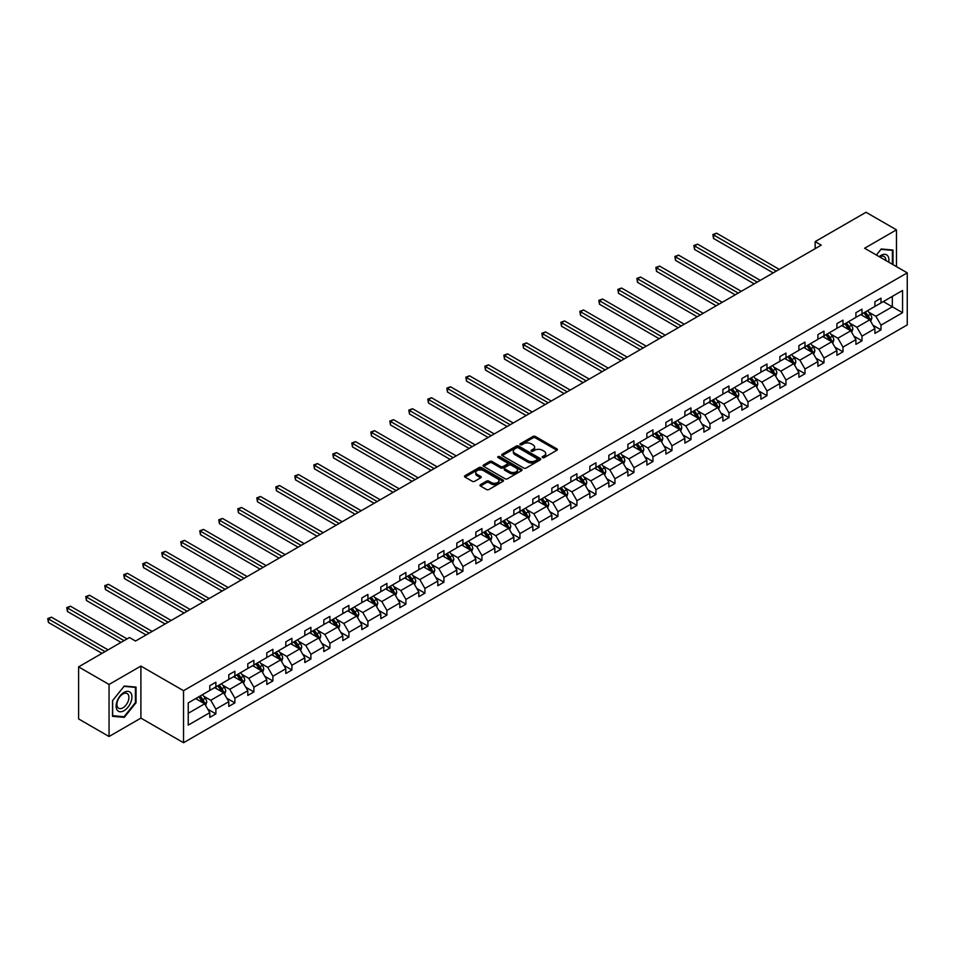 <?xml version="1.0" encoding="UTF-8"?>
<svg xmlns="http://www.w3.org/2000/svg" width="955" height="955" viewBox="0 0 955 955"><rect width="100%" height="100%" fill="white"/><g stroke="black" fill="none" stroke-linecap="round" stroke-linejoin="round"><path stroke-width="1.43" d="M542.5 457.6A1.182 0.68 0 0 0 544.183 457.6L556.884 450.259A1.695 0.979 0 0 0 557.374 449.578A1.695 0.979 0 0 0 556.884 448.886L535.361 436.459A1.695 0.979 0 0 0 532.974 436.459L520.26 443.788A1.182 0.68 0 0 0 521.943 444.755L523.579 443.812A5.408 3.128 0 0 1 531.231 443.812L533.033 444.851A5.408 3.128 0 0 1 534.609 447.059A5.408 3.128 0 0 1 533.033 449.268L531.386 450.211A1.182 0.68 0 0 0 533.057 451.178L534.705 450.235A5.408 3.128 0 0 1 542.356 450.235L544.147 451.261A5.408 3.128 0 0 1 545.735 453.47A5.408 3.128 0 0 1 544.147 455.678L542.5 456.633A1.182 0.68 0 0 0 542.5 457.6L542.5 456.633M480.472 484.639A1.695 0.979 0 0 0 479.983 485.331A1.695 0.979 0 0 0 480.472 486.023L486.513 489.509A1.695 0.979 0 0 0 488.912 489.509L503.022 481.368A1.695 0.979 0 0 0 503.512 480.675A1.695 0.979 0 0 0 503.022 479.983L481.499 467.556A1.695 0.979 0 0 0 479.1 467.556L464.99 475.697A1.695 0.979 0 0 0 464.5 476.39A1.695 0.979 0 0 0 464.99 477.082L472.283 481.296A1.695 0.979 0 0 0 474.683 481.296L480.711 477.81A1.695 0.979 0 0 0 481.213 477.118A1.695 0.979 0 0 0 480.711 476.426L477.094 474.337A4.524 2.614 0 0 1 475.769 472.498A4.524 2.614 0 0 1 478.562 470.075A4.524 2.614 0 0 1 483.493 470.648L497.662 478.825A4.524 2.614 0 0 1 498.988 480.675A4.524 2.614 0 0 1 496.194 483.087A4.524 2.614 0 0 1 491.264 482.526L488.912 481.153A1.695 0.979 0 0 0 486.513 481.153L480.472 484.639L480.472 486.023L486.513 482.562L486.513 481.153M140.898 666.077L109.049 684.46L78.597 666.877L78.597 718.924L109.049 736.508L140.898 718.112L183.539 742.727L183.539 690.692L140.898 666.077L140.898 718.112M896.47 266.636L896.47 229.845L864.609 248.24L907.25 272.855L183.539 690.692M896.47 229.845L866.018 212.273L815.152 241.627L815.152 248.658M78.597 666.877L129.45 637.522L135.538 641.032L821.252 245.149L815.152 241.627M523.698 468.046A1.695 0.979 0 0 0 526.098 468.046L540.208 459.892A1.695 0.979 0 0 0 540.697 459.2A1.695 0.979 0 0 0 540.208 458.519L518.684 446.092A1.695 0.979 0 0 0 516.285 446.092L502.175 454.234A1.695 0.979 0 0 0 501.685 454.926A1.695 0.979 0 0 0 502.175 455.619L523.698 468.046M498.522 457.851A1.182 0.68 0 0 1 499.728 458.018L521.585 470.648L507.499 478.777A1.695 0.979 0 0 1 505.111 478.777L483.588 466.35L489.629 462.889L489.629 461.48L483.588 464.966A1.695 0.979 0 0 0 483.087 465.658A1.695 0.979 0 0 0 483.588 466.35L483.588 464.966M489.629 462.889A1.695 0.979 0 0 1 492.016 462.889L492.016 461.48A1.695 0.979 0 0 0 489.629 461.48M492.016 461.48L500.742 466.518A1.695 0.979 0 0 0 503.142 466.518L507.141 464.214A1.695 0.979 0 0 0 507.642 463.521A1.695 0.979 0 0 0 507.141 462.829L498.056 457.576A1.182 0.68 0 0 1 499.728 456.609L521.609 469.251A1.695 0.979 0 0 1 522.11 469.944A1.695 0.979 0 0 1 521.609 470.624L521.609 469.251M109.049 684.46L109.049 736.508M188.231 702.892L209.79 690.441L209.79 685.726L215.878 682.216L215.878 686.92L228.794 679.471L228.794 674.755L234.882 671.246L234.882 675.949L247.799 668.5L247.799 663.785L253.887 660.275L253.887 664.978L266.803 657.529L266.803 652.814L272.891 649.293L272.891 654.008L285.808 646.559L285.808 641.844L291.896 638.322L291.896 643.037L304.812 635.588L304.812 630.873L310.9 627.351L310.9 632.067L323.805 624.618L323.805 619.902L329.905 616.381L329.905 621.096L342.809 613.647L342.809 608.932L348.909 605.41L348.909 610.126L361.814 602.665L361.814 597.961L367.914 594.44L367.914 599.155L380.818 591.694L380.818 586.991L386.906 583.469L386.906 588.185L399.823 580.724L399.823 576.02L405.911 572.499L405.911 577.214L418.827 569.753L418.827 565.038L424.915 561.528L424.915 566.243L437.832 558.782L437.832 554.067L443.92 550.558L443.92 555.273L456.836 547.812L456.836 543.097L462.924 539.587L462.924 544.29L475.841 536.841L475.841 532.126L481.929 528.616L481.929 533.32L494.845 525.871L494.845 521.155L500.933 517.646L500.933 522.349L513.85 514.9L513.85 510.185L519.938 506.663L519.938 511.379L532.842 503.93L532.842 499.214L538.942 495.693L538.942 500.408L551.847 492.959L551.847 488.244L557.947 484.722L557.947 489.438L570.851 481.989L570.851 477.273L576.939 473.752L576.939 478.467L589.856 471.006L589.856 466.303L595.944 462.781L595.944 467.496L608.86 460.035L608.86 455.332L614.948 451.811L614.948 456.526L627.865 449.065L627.865 444.362L633.953 440.84L633.953 445.555L646.869 438.094L646.869 433.391L652.957 429.869L652.957 434.585L665.874 427.124L665.874 422.408L671.962 418.899L671.962 423.614L684.878 416.153L684.878 411.438L690.966 407.928L690.966 412.644L703.883 405.183L703.883 400.467L709.971 396.958L709.971 401.661L722.875 394.212L722.875 389.497L728.975 385.987L728.975 390.69L741.88 383.242L741.88 378.526L747.98 375.017L747.98 379.72L760.884 372.271L760.884 367.556L766.984 364.034L766.984 368.749L779.889 361.3L779.889 356.585L785.977 353.064L785.977 357.779L798.893 350.33L798.893 345.615L804.981 342.093L804.981 346.808L817.898 339.359L817.898 334.644L823.986 331.122L823.986 335.838L836.902 328.377L836.902 323.673L842.99 320.152L842.99 324.867L855.907 317.406L855.907 312.703L861.995 309.181L861.995 313.897L874.911 306.436L874.911 301.732L880.999 298.211L880.999 302.926L902.559 290.475L902.559 312.703L880.999 325.154L880.999 329.857L874.911 333.379L874.911 328.663L861.995 336.124L861.995 340.828L855.907 344.349L855.907 339.634L842.99 347.095L842.99 351.798L836.902 355.32L836.902 350.604L823.986 358.065L823.986 362.769L817.898 366.29L817.898 361.575L804.981 369.036L804.981 373.751L798.893 377.261L798.893 372.546L785.977 380.006L785.977 384.722L779.889 388.231L779.889 383.516L766.984 390.977L766.984 395.692L760.884 399.202L760.884 394.499L747.98 401.948L747.98 406.663L741.88 410.173L741.88 405.469L728.975 412.918L728.975 417.633L722.875 421.143L722.875 416.44L709.971 423.889L709.971 428.604L703.883 432.126L703.883 427.41L690.966 434.859L690.966 439.575L684.878 443.096L684.878 438.381L671.962 445.83L671.962 450.545L665.874 454.067L665.874 449.351L652.957 456.8L652.957 461.516L646.869 465.037L646.869 460.322L633.953 467.783L633.953 472.486L627.865 476.008L627.865 471.293L614.948 478.753L614.948 483.457L608.86 486.978L608.86 482.263L595.944 489.724L595.944 494.427L589.856 497.949L589.856 493.234L576.939 500.695L576.939 505.398L570.851 508.92L570.851 504.204L557.947 511.665L557.947 516.38L551.847 519.89L551.847 515.175L538.942 522.636L538.942 527.351L532.842 530.861L532.842 526.145L519.938 533.606L519.938 538.322L513.85 541.831L513.85 537.128L500.933 544.577L500.933 549.292L494.845 552.802L494.845 548.098L481.929 555.547L481.929 560.263L475.841 563.772L475.841 559.069L462.924 566.518L462.924 571.233L456.836 574.755L456.836 570.039L443.92 577.489L443.92 582.204L437.832 585.725L437.832 581.01L424.915 588.459L424.915 593.174L418.827 596.696L418.827 591.981L405.911 599.43L405.911 604.145L399.823 607.667L399.823 602.951L386.906 610.412L386.906 615.115L380.818 618.637L380.818 613.922L367.914 621.383L367.914 626.086L361.814 629.608L361.814 624.892L348.909 632.353L348.909 637.057L342.809 640.578L342.809 635.863L329.905 643.324L329.905 648.027L323.805 651.549L323.805 646.833L310.9 654.294L310.9 659.01L304.812 662.519L304.812 657.804L291.896 665.265L291.896 669.98L285.808 673.49L285.808 668.775L272.891 676.236L272.891 680.951L266.803 684.46L266.803 679.757L253.887 687.206L253.887 691.921L247.799 695.431L247.799 690.728L234.882 698.177L234.882 702.892L228.794 706.402L228.794 701.698L215.878 709.147L215.878 713.863L209.79 717.384L209.79 712.669L188.231 725.12L188.231 702.892M183.539 742.727L907.25 324.903L907.25 272.855M214.66 687.624L223.673 692.829L210.769 700.29L203.713 696.219M210.769 700.29L215.878 709.147M223.673 692.829L228.794 701.698M209.79 689.319L210.769 689.88L215.878 686.92M233.665 676.653L242.677 681.858L229.773 689.319L222.718 685.248M229.773 689.319L234.882 698.177M242.677 681.858L247.799 690.728M228.794 678.348L229.773 678.91L234.882 675.949M252.669 665.683L261.682 670.888L248.766 678.348L241.722 674.278M248.766 678.348L253.887 687.206M261.682 670.888L266.803 679.757M247.799 667.378L248.766 667.939L253.887 664.978M271.674 654.712L280.686 659.917L267.77 667.378L260.727 663.307M267.77 667.378L272.891 676.236M280.686 659.917L285.808 668.775M266.803 656.407L267.77 656.968L272.891 654.008M290.678 643.742L299.691 648.946L286.775 656.407L279.731 652.337M286.775 656.407L291.896 665.265M299.691 648.946L304.812 657.804M285.808 645.425L286.775 645.998L291.896 643.037M309.683 632.771L318.695 637.976L305.779 645.425L298.736 641.354M305.779 645.425L310.9 654.294M318.695 637.976L323.805 646.833M304.812 634.454L305.779 635.027L310.9 632.067M328.687 621.801L337.7 627.005L324.784 634.454L317.729 630.384M324.784 634.454L329.905 643.324M337.7 627.005L342.809 635.863M323.805 623.484L324.784 624.045L329.905 621.096M347.692 610.83L356.704 616.035L343.788 623.484L336.733 619.413M343.788 623.484L348.909 632.353M356.704 616.035L361.814 624.892M342.809 612.513L343.788 613.074L348.909 610.126M366.684 599.859L375.709 605.064L362.793 612.513L355.738 608.442M362.793 612.513L367.914 621.383M375.709 605.064L380.818 613.922M361.814 601.543L362.793 602.104L367.914 599.155M385.689 588.889L394.713 594.094L381.797 601.543L374.742 597.472M381.797 601.543L386.906 610.412M394.713 594.094L399.823 602.951M380.818 590.572L381.797 591.133L386.906 588.185M404.693 577.918L413.706 583.123L400.802 590.572L393.747 586.501M400.802 590.572L405.911 599.43M413.706 583.123L418.827 591.981M399.823 579.601L400.802 580.163L405.911 577.214M423.698 566.948L432.711 572.152L419.806 579.601L412.751 575.531M419.806 579.601L424.915 588.459M432.711 572.152L437.832 581.01M418.827 568.631L419.806 569.192L424.915 566.243M442.702 555.965L451.715 561.17L438.811 568.631L431.756 564.56M438.811 568.631L443.92 577.489M451.715 561.17L456.836 570.039M437.832 557.66L438.811 558.221L443.92 555.273M461.707 544.995L470.72 550.199L457.803 557.66L450.76 553.59M457.803 557.66L462.924 566.518M470.72 550.199L475.841 559.069M456.836 546.69L457.803 547.251L462.924 544.29M480.711 534.024L489.724 539.229L476.808 546.69L469.764 542.619M476.808 546.69L481.929 555.547M489.724 539.229L494.845 548.098M475.841 535.719L476.808 536.28L481.929 533.32M499.716 523.054L508.729 528.258L495.812 535.719L488.769 531.649M495.812 535.719L500.933 544.577M508.729 528.258L513.85 537.128M494.845 524.749L495.812 525.31L500.933 522.349M518.72 512.083L527.733 517.288L514.817 524.749L507.774 520.678M514.817 524.749L519.938 533.606M527.733 517.288L532.842 526.145M513.85 513.778L514.817 514.339L519.938 511.379M537.725 501.112L546.738 506.317L533.821 513.778L526.766 509.707M533.821 513.778L538.942 522.636M546.738 506.317L551.847 515.175M532.842 502.796L533.821 503.369L538.942 500.408M556.717 490.142L565.742 495.347L552.826 502.796L545.771 498.725M552.826 502.796L557.947 511.665M565.742 495.347L570.851 504.204M551.847 491.825L552.826 492.398L557.947 489.438M575.722 479.171L584.746 484.376L571.83 491.825L564.775 487.754M571.83 491.825L576.939 500.695M584.746 484.376L589.856 493.234M570.851 480.854L571.83 481.416L576.939 478.467M594.726 468.201L603.739 473.405L590.835 480.854L583.78 476.784M590.835 480.854L595.944 489.724M603.739 473.405L608.86 482.263M589.856 469.884L590.835 470.445L595.944 467.496M613.731 457.23L622.744 462.435L609.839 469.884L602.784 465.813M609.839 469.884L614.948 478.753M622.744 462.435L627.865 471.293M608.86 458.913L609.839 459.474L614.948 456.526M632.735 446.26L641.748 451.464L628.844 458.913L621.789 454.843M628.844 458.913L633.953 467.783M641.748 451.464L646.869 460.322M627.865 447.943L628.844 448.504L633.953 445.555M651.74 435.289L660.753 440.494L647.836 447.943L640.793 443.872M647.836 447.943L652.957 456.8M660.753 440.494L665.874 449.351M646.869 436.972L647.836 437.533L652.957 434.585M670.744 424.318L679.757 429.523L666.841 436.972L659.798 432.901M666.841 436.972L671.962 445.83M679.757 429.523L684.878 438.381M665.874 426.002L666.841 426.563L671.962 423.614M689.749 413.336L698.762 418.541L685.845 426.002L678.802 421.931M685.845 426.002L690.966 434.859M698.762 418.541L703.883 427.41M684.878 415.031L685.845 415.592L690.966 412.644M708.753 402.365L717.766 407.57L704.85 415.031L697.807 410.96M704.85 415.031L709.971 423.889M717.766 407.57L722.875 416.44M703.883 404.061L704.85 404.622L709.971 401.661M727.758 391.395L736.771 396.6L723.854 404.061L716.799 399.99M723.854 404.061L728.975 412.918M736.771 396.6L741.88 405.469M722.875 393.09L723.854 393.651L728.975 390.69M746.762 380.424L755.775 385.629L742.859 393.09L735.804 389.019M742.859 393.09L747.98 401.948M755.775 385.629L760.884 394.499M741.88 382.119L742.859 382.68L747.98 379.72M765.755 369.454L774.78 374.658L761.863 382.119L754.808 378.049M761.863 382.119L766.984 390.977M774.78 374.658L779.889 383.516M760.884 371.149L761.863 371.71L766.984 368.749M784.759 358.483L793.772 363.688L780.868 371.149L773.813 367.078M780.868 371.149L785.977 380.006M793.772 363.688L798.893 372.546M779.889 360.166L780.868 360.739L785.977 357.779M803.764 347.513L812.777 352.717L799.872 360.166L792.817 356.096M799.872 360.166L804.981 369.036M812.777 352.717L817.898 361.575M798.893 349.196L799.872 349.769L804.981 346.808M822.768 336.542L831.781 341.747L818.877 349.196L811.822 345.125M818.877 349.196L823.986 358.065M831.781 341.747L836.902 350.604M817.898 338.225L818.877 338.786L823.986 335.838M841.773 325.571L850.786 330.776L837.881 338.225L830.826 334.155M837.881 338.225L842.99 347.095M850.786 330.776L855.907 339.634M836.902 327.255L837.881 327.816L842.99 324.867M860.777 314.601L869.79 319.806L856.874 327.255L849.831 323.184M856.874 327.255L861.995 336.124M869.79 319.806L874.911 328.663M855.907 316.284L856.874 316.845L861.995 313.897M883.315 301.589L892.328 306.794L875.878 316.284L868.835 312.213M875.878 316.284L880.999 325.154M902.559 312.703L892.328 306.794L892.328 296.384L902.559 290.475M874.911 305.314L875.878 305.875L880.999 302.926M188.231 713.301L204.668 703.799L195.656 698.594M204.668 703.799L209.79 712.669M872.894 325.178L880.999 329.857M853.889 336.16L861.995 340.828M834.897 347.131L842.99 351.798M815.892 358.101L823.986 362.769M796.888 369.072L804.981 373.751M777.883 380.042L785.977 384.722M758.879 391.013L766.984 395.692M739.874 401.983L747.98 406.663M720.87 412.954L728.975 417.633M701.865 423.925L709.971 428.604M682.861 434.895L690.966 439.575M663.856 445.866L671.962 450.545M644.852 456.836L652.957 461.516M625.859 467.807L633.953 472.486M606.855 478.789L614.948 483.457M587.85 489.76L595.944 494.427M568.846 500.73L576.939 505.398M549.841 511.701L557.947 516.38M530.837 522.672L538.942 527.351M511.832 533.642L519.938 538.322M492.828 544.613L500.933 549.292M473.823 555.583L481.929 560.263M454.819 566.554L462.924 571.233M435.826 577.524L443.92 582.204M416.822 588.495L424.915 593.174M397.817 599.465L405.911 604.145M378.813 610.436L386.906 615.115M359.808 621.418L367.914 626.086M340.804 632.389L348.909 637.057M321.799 643.36L329.905 648.027M302.795 654.33L310.9 659.01M283.79 665.301L291.896 669.98M264.786 676.271L272.891 680.951M245.781 687.242L253.887 691.921M226.789 698.212L234.882 702.892M207.784 709.183L215.878 713.863M892.997 264.631L892.997 250.043L881.238 248.992L876.38 255.033L880.999 249.339L892.388 250.353L892.388 264.272M136.028 702.749L136.028 687.075L124.269 686.024L112.523 700.648L112.523 716.322L124.269 717.372L136.028 702.749L135.419 702.391M542.977 457.767L544.147 457.087A5.408 3.128 0 0 0 545.735 454.878L545.735 453.47M534.609 447.059L534.609 448.456A5.408 3.128 0 0 1 533.033 450.665L531.863 451.345M556.884 448.886L556.884 450.259L535.361 437.868A1.695 0.979 0 0 0 532.974 437.868L520.738 444.923M540.184 459.904L518.684 447.489A1.695 0.979 0 0 0 516.285 447.489L502.199 455.631M537.211 459.689A1.182 0.68 0 0 0 537.211 458.722L518.326 447.811A1.182 0.68 0 0 0 516.643 447.811L514.912 448.814A5.408 3.128 0 0 0 513.324 451.023A5.408 3.128 0 0 0 514.912 453.231L527.829 460.692A5.408 3.128 0 0 0 535.48 460.692L537.211 459.689L537.211 461.098A1.182 0.68 0 0 0 537.558 460.608L537.558 459.2M513.324 451.023L513.324 452.431A5.408 3.128 0 0 0 514.912 454.64L514.912 453.231M537.211 461.098L535.48 462.101A5.408 3.128 0 0 1 527.829 462.101L514.912 454.64M492.016 462.889L500.742 467.926A1.695 0.979 0 0 0 503.142 467.926L507.141 465.61A1.695 0.979 0 0 0 507.642 464.93L507.642 463.521M509.803 471.746A4.524 2.614 0 0 0 514.733 472.319A4.524 2.614 0 0 0 517.526 469.908A4.524 2.614 0 0 0 516.201 468.057L511.212 465.181A1.695 0.979 0 0 0 508.812 465.181L504.813 467.484A1.695 0.979 0 0 0 504.312 468.177A1.695 0.979 0 0 0 504.813 468.869L509.803 471.746L509.803 473.155A4.524 2.614 0 0 0 514.733 473.728A4.524 2.614 0 0 0 517.526 471.316L517.526 469.908M504.312 468.177L504.312 469.585A1.695 0.979 0 0 0 504.813 470.278L504.813 468.869M509.803 473.155L504.813 470.278M498.988 480.675L498.988 482.084A4.524 2.614 0 0 1 496.194 484.495A4.524 2.614 0 0 1 491.264 483.922L488.912 482.562A1.695 0.979 0 0 0 486.513 482.562M475.769 472.498L475.769 473.895A4.524 2.614 0 0 0 477.094 475.745L477.094 474.337M480.711 476.426L480.711 477.81L477.094 475.745M502.999 481.38L481.499 468.965A1.695 0.979 0 0 0 479.1 468.965L465.013 477.094M123.028 716.656L124.269 717.372M870.721 321.405L871.831 318.17A4.56 2.638 -120 0 0 870.375 314.279L867.641 310.638M862.735 315.735L861.553 314.147M779.28 269.382L716.584 233.175L713.54 234.93L713.54 238.452L773.192 272.891M869.122 319.412L869.372 318.361A4.56 2.638 -120 0 0 868.071 315.616L865.326 311.963M864.191 312.631L867.2 316.642A2.328 1.337 60 0 1 867.618 317.358L869.372 318.361M863.869 312.81L866.603 316.463A4.56 2.638 60 0 1 867.737 318.624M713.54 238.452L712.872 234.548L776.236 271.136M712.872 234.548L716.584 233.175M851.717 332.376L852.839 329.141A4.56 2.638 -120 0 0 851.383 325.249L848.637 321.608M843.743 326.706L842.549 325.118M760.276 280.352L697.58 244.146L694.536 245.913L694.536 249.422L754.187 283.862M850.117 330.382L850.368 329.332A4.56 2.638 -120 0 0 849.067 326.586L846.333 322.945M845.187 323.602L848.195 327.613A2.328 1.337 60 0 1 848.613 328.329L850.368 329.332M844.865 323.781L847.598 327.434A4.56 2.638 60 0 1 848.744 329.594M694.536 249.422L693.867 245.519L757.231 282.107M693.867 245.519L697.58 244.146M832.712 343.346L833.834 340.111A4.56 2.638 -120 0 0 832.378 336.232L829.644 332.579M824.738 337.676L823.544 336.088M741.271 291.323L678.575 255.116L675.531 256.883L675.531 260.393L735.183 294.832M831.113 341.353L831.363 340.302A4.56 2.638 -120 0 0 830.062 337.557L827.328 333.916M826.182 334.572L829.191 338.595A2.328 1.337 60 0 1 829.609 339.3L831.363 340.302M825.86 334.751L828.594 338.404A4.56 2.638 60 0 1 829.74 340.565M675.531 260.393L674.863 256.489L738.227 293.078M674.863 256.489L678.575 255.116M888.711 262.148A11.197 6.47 120 0 0 879.197 256.656M885.882 260.524A8.476 4.894 120 0 0 884.127 256.537A8.476 4.894 120 0 0 879.806 257.014M891.636 249.924L892.388 250.353M130.883 702.164A11.197 6.47 120 0 0 127.994 691.348A11.197 6.47 120 0 0 117.178 700.946A11.197 6.47 120 0 0 120.067 711.762A11.197 6.47 120 0 0 130.883 702.164M128.113 701.376A8.476 4.894 120 0 0 127.158 693.569A8.476 4.894 120 0 0 117.728 700.445A8.476 4.894 120 0 0 118.683 708.252A8.476 4.894 120 0 0 128.113 701.376M112.642 715.725L112.642 700.54L124.031 686.37L135.419 687.385L135.419 702.57L124.031 716.739L112.523 715.653M134.667 686.943L135.419 687.385M813.708 354.317L814.83 351.082A4.56 2.638 -120 0 0 813.374 347.202L810.64 343.549M805.734 348.647L804.54 347.059M722.267 302.293L659.571 266.087L656.527 267.854L656.527 271.363L716.178 305.803M812.108 352.323L812.359 351.285A4.56 2.638 -120 0 0 811.058 348.539L808.324 344.886M807.178 345.543L810.186 349.566A2.328 1.337 60 0 1 810.604 350.27L812.359 351.285M806.856 345.722L809.589 349.375A4.56 2.638 60 0 1 810.735 351.536M656.527 271.363L655.858 267.46L719.222 304.048M655.858 267.46L659.571 266.087M794.703 365.288L795.825 362.052A4.56 2.638 -120 0 0 794.369 358.173L791.635 354.52M786.729 359.617L785.547 358.03M703.262 313.264L640.566 277.057L637.522 278.824L637.522 282.334L697.174 316.774M793.104 363.294L793.354 362.255A4.56 2.638 -120 0 0 792.053 359.51L789.319 355.857M788.173 356.513L791.182 360.536A2.328 1.337 60 0 1 791.611 361.241L793.354 362.255M787.851 356.704L790.597 360.345A4.56 2.638 60 0 1 791.731 362.506M637.522 282.334L636.854 278.43L700.218 315.019M636.854 278.43L640.566 277.057M775.699 376.258L776.821 373.023A4.56 2.638 -120 0 0 775.365 369.143L772.631 365.49M767.725 370.588L766.543 369.012M684.269 324.234L621.562 288.04L618.518 289.795L618.518 293.304L678.169 327.744M774.099 374.276L774.362 373.226A4.56 2.638 -120 0 0 773.049 370.48L770.315 366.827M769.169 367.484L772.177 371.507A2.328 1.337 60 0 1 772.607 372.211L774.362 373.226M768.847 367.675L771.592 371.316A4.56 2.638 60 0 1 772.726 373.477M618.518 293.304L617.849 289.401L681.213 325.989M617.849 289.401L621.562 288.04M756.694 387.241L757.816 383.994A4.56 2.638 -120 0 0 756.36 380.114L753.626 376.461M748.72 381.558L747.538 379.983M665.265 335.205L602.557 299.011L599.513 300.765L599.513 304.275L659.165 338.727M755.095 385.247L755.357 384.197A4.56 2.638 -120 0 0 754.044 381.451L751.31 377.798M750.164 378.455L753.173 382.478A2.328 1.337 60 0 1 753.602 383.182L755.357 384.197M749.854 378.646L752.588 382.287A4.56 2.638 60 0 1 753.722 384.447M599.513 304.275L598.845 300.383L662.221 336.96M598.845 300.383L602.557 299.011M737.69 398.211L738.812 394.976A4.56 2.638 -120 0 0 737.356 391.084L734.622 387.432M729.716 392.529L728.534 390.953M646.26 346.176L583.565 309.981L580.509 311.736L580.509 315.257L640.172 349.697M736.09 396.218L736.353 395.167A4.56 2.638 -120 0 0 735.04 392.421L732.306 388.769M731.16 389.425L734.168 393.448A2.328 1.337 60 0 1 734.598 394.152L736.353 395.167M730.85 389.616L733.583 393.269A4.56 2.638 60 0 1 734.717 395.418M580.509 315.257L579.84 311.354L643.216 347.93M579.84 311.354L583.565 309.981M718.685 409.182L719.807 405.947A4.56 2.638 -120 0 0 718.351 402.055L715.617 398.402M710.711 403.499L709.529 401.924M627.256 357.146L564.56 320.952L561.516 322.706L561.516 326.228L621.168 360.668M717.086 407.188L717.348 406.138A4.56 2.638 -120 0 0 716.035 403.392L713.301 399.739M712.155 400.396L715.176 404.419A2.328 1.337 60 0 1 715.593 405.123L717.348 406.138M711.845 400.587L714.579 404.24A4.56 2.638 60 0 1 715.713 406.388M561.516 326.228L560.836 322.324L624.212 358.901M560.836 322.324L564.56 320.952M699.693 420.152L700.803 416.917A4.56 2.638 -120 0 0 699.347 413.026L696.613 409.373M691.707 414.47L690.525 412.894M608.251 368.117L545.556 331.922L542.512 333.677L542.512 337.199L602.163 371.638M698.093 418.159L698.344 417.108A4.56 2.638 -120 0 0 697.031 414.363L694.297 410.71M693.163 411.378L696.171 415.389A2.328 1.337 60 0 1 696.589 416.094L698.344 417.108M692.841 411.557L695.574 415.21A4.56 2.638 60 0 1 696.708 417.359M542.512 337.199L541.843 333.295L605.207 369.872M541.843 333.295L545.556 331.922M680.688 431.123L681.798 427.888A4.56 2.638 -120 0 0 680.342 423.996L677.608 420.343M672.702 425.452L671.52 423.865M589.247 379.087L526.551 342.893L523.507 344.648L523.507 348.169L583.159 382.609M679.089 429.129L679.339 428.079A4.56 2.638 -120 0 0 678.038 425.333L675.292 421.68M674.158 422.349L677.167 426.36A2.328 1.337 60 0 1 677.584 427.064L679.339 428.079M673.836 422.528L676.57 426.181A4.56 2.638 60 0 1 677.704 428.329M523.507 348.169L522.839 344.266L586.203 380.854M522.839 344.266L526.551 342.893M661.684 442.093L662.806 438.858A4.56 2.638 -120 0 0 661.349 434.967L658.604 431.314M653.709 436.423L652.516 434.835M570.242 390.058L507.547 353.863L504.503 355.618L504.503 359.14L564.154 393.579M660.084 440.1L660.335 439.049A4.56 2.638 -120 0 0 659.034 436.304L656.3 432.651M655.154 433.319L658.162 437.33A2.328 1.337 60 0 1 658.58 438.035L660.335 439.049M654.832 433.498L657.565 437.151A4.56 2.638 60 0 1 658.699 439.3M504.503 359.14L503.834 355.236L567.198 391.825M503.834 355.236L507.547 353.863M642.679 453.064L643.801 449.829A4.56 2.638 -120 0 0 642.345 445.937L639.611 442.284M634.705 447.394L633.511 445.806M551.238 401.028L488.542 364.834L485.498 366.589L485.498 370.11L545.15 404.55M641.08 451.07L641.33 450.02A4.56 2.638 -120 0 0 640.029 447.274L637.295 443.621M636.149 444.29L639.158 448.301A2.328 1.337 60 0 1 639.575 449.005L641.33 450.02M635.827 444.469L638.561 448.122A4.56 2.638 60 0 1 639.707 450.283M485.498 370.11L484.83 366.207L548.194 402.795M484.83 366.207L488.542 364.834M623.675 464.035L624.797 460.799A4.56 2.638 -120 0 0 623.34 456.908L620.607 453.267M615.7 458.364L614.507 456.776M532.233 412.011L469.538 375.804L466.494 377.559L466.494 381.081L526.145 415.521M622.075 462.041L622.326 460.99A4.56 2.638 -120 0 0 621.025 458.245L618.291 454.604M617.145 455.26L620.153 459.271A2.328 1.337 60 0 1 620.571 459.988L622.326 460.99M616.823 455.44L619.556 459.092A4.56 2.638 60 0 1 620.702 461.253M466.494 381.081L465.825 377.177L529.189 413.766M465.825 377.177L469.538 375.804M604.67 475.005L605.792 471.77A4.56 2.638 -120 0 0 604.336 467.878L601.602 464.237M596.696 469.335L595.502 467.747M513.229 422.981L450.533 386.775L447.489 388.542L447.489 392.051L507.141 426.491M603.071 473.012L603.321 471.961A4.56 2.638 -120 0 0 602.02 469.215L599.286 465.574M598.14 466.231L601.149 470.242A2.328 1.337 60 0 1 601.578 470.958L603.321 471.961M597.818 466.41L600.552 470.063A4.56 2.638 60 0 1 601.698 472.224M447.489 392.051L446.821 388.148L510.185 424.736M446.821 388.148L450.533 386.775M585.666 485.976L586.788 482.741A4.56 2.638 -120 0 0 585.331 478.861L582.598 475.208M577.691 480.305L576.51 478.718M494.236 433.952L431.529 397.746L428.485 399.512L428.485 403.022L488.136 437.462M584.066 483.982L584.317 482.944A4.56 2.638 -120 0 0 583.016 480.186L580.282 476.545M579.136 477.202L582.144 481.225A2.328 1.337 60 0 1 582.574 481.929L584.317 482.944M578.814 477.381L581.559 481.034A4.56 2.638 60 0 1 582.693 483.194M428.485 403.022L427.816 399.118L491.18 435.707M427.816 399.118L431.529 397.746M566.661 496.946L567.783 493.711A4.56 2.638 -120 0 0 566.327 489.831L563.593 486.179M558.687 491.276L557.505 489.688M475.232 444.923L412.524 408.716L409.48 410.483L409.48 413.993L469.132 448.432M565.062 494.953L565.324 493.914A4.56 2.638 -120 0 0 564.011 491.168L561.277 487.516M560.131 488.172L563.14 492.195A2.328 1.337 60 0 1 563.569 492.899L565.324 493.914M559.821 488.351L562.555 492.004A4.56 2.638 60 0 1 563.689 494.165M409.48 413.993L408.812 410.089L472.188 446.677M408.812 410.089L412.524 408.716M547.657 507.917L548.779 504.682A4.56 2.638 -120 0 0 547.322 500.802L544.589 497.149M539.682 502.246L538.501 500.659M456.227 455.893L393.532 419.687L390.476 421.453L390.476 424.963L450.139 459.403M546.057 505.923L546.32 504.885A4.56 2.638 -120 0 0 545.007 502.139L542.273 498.486M541.127 499.143L544.135 503.166A2.328 1.337 60 0 1 544.565 503.87L546.32 504.885M540.817 499.334L543.55 502.975A4.56 2.638 60 0 1 544.684 505.135M390.476 424.963L389.807 421.06L453.183 457.648M389.807 421.06L393.532 419.687M528.652 518.887L529.774 515.652A4.56 2.638 -120 0 0 528.318 511.773L525.584 508.12M520.678 513.217L519.496 511.641M437.223 466.864L374.527 430.669L371.471 432.424L371.471 435.934L431.135 470.373M527.053 516.906L527.315 515.855A4.56 2.638 -120 0 0 526.002 513.11L523.268 509.457M522.122 510.113L525.143 514.136A2.328 1.337 60 0 1 525.56 514.841L527.315 515.855M521.812 510.304L524.546 513.945A4.56 2.638 60 0 1 525.68 516.106M371.471 435.934L370.803 432.03L434.179 468.619M370.803 432.03L374.527 430.669M509.648 529.87L510.77 526.635A4.56 2.638 -120 0 0 509.313 522.743L506.58 519.09M501.673 524.188L500.492 522.612M418.218 477.834L355.523 441.64L352.479 443.395L352.479 446.916L412.13 481.356M508.048 527.876L508.311 526.826A4.56 2.638 -120 0 0 506.998 524.08L504.264 520.427M503.118 521.084L506.138 525.107A2.328 1.337 60 0 1 506.556 525.811L508.311 526.826M502.808 521.275L505.541 524.916A4.56 2.638 60 0 1 506.675 527.076M352.479 446.916L351.798 443.013L415.174 479.589M351.798 443.013L355.523 441.64M490.655 540.84L491.765 537.605A4.56 2.638 -120 0 0 490.309 533.714L487.575 530.061M482.669 535.158L481.487 533.582M399.214 488.805L336.518 452.61L333.474 454.365L333.474 457.887L393.126 492.326M489.056 538.847L489.306 537.796A4.56 2.638 -120 0 0 487.993 535.051L485.259 531.398M484.125 532.054L487.134 536.077A2.328 1.337 60 0 1 487.551 536.782L489.306 537.796M483.803 532.245L486.537 535.898A4.56 2.638 60 0 1 487.671 538.047M333.474 457.887L332.806 453.983L396.17 490.56M332.806 453.983L336.518 452.61M471.651 551.811L472.773 548.576A4.56 2.638 -120 0 0 471.304 544.684L468.571 541.031M463.664 546.129L462.483 544.553M380.209 499.775L317.514 463.581L314.47 465.336L314.47 468.857L374.121 503.297M470.051 549.817L470.302 548.767A4.56 2.638 -120 0 0 469.001 546.021L466.255 542.368M465.121 543.025L468.129 547.048A2.328 1.337 60 0 1 468.547 547.752L470.302 548.767M464.799 543.216L467.532 546.869A4.56 2.638 60 0 1 468.666 549.018M314.47 468.857L313.801 464.954L377.165 501.53M313.801 464.954L317.514 463.581M452.646 562.782L453.768 559.546A4.56 2.638 -120 0 0 452.312 555.655L449.566 552.002M444.672 557.099L443.478 555.524M361.205 510.746L298.509 474.551L295.465 476.306L295.465 479.828L355.117 514.268M451.046 560.788L451.297 559.737A4.56 2.638 -120 0 0 449.996 556.992L447.262 553.339M446.116 554.007L449.125 558.018A2.328 1.337 60 0 1 449.542 558.723L451.297 559.737M445.794 554.187L448.528 557.839A4.56 2.638 60 0 1 449.674 559.988M295.465 479.828L294.797 475.924L358.161 512.501M294.797 475.924L298.509 474.551M433.642 573.752L434.764 570.517A4.56 2.638 -120 0 0 433.307 566.625L430.574 562.973M425.667 568.082L424.474 566.494M342.2 521.717L279.505 485.522L276.461 487.277L276.461 490.798L336.112 525.238M432.042 571.759L432.293 570.708A4.56 2.638 -120 0 0 430.992 567.962L428.258 564.31M427.112 564.978L430.12 568.989A2.328 1.337 60 0 1 430.538 569.693L432.293 570.708M426.79 565.157L429.523 568.81A4.56 2.638 60 0 1 430.669 570.959M276.461 490.798L275.792 486.895L339.156 523.483M275.792 486.895L279.505 485.522M414.637 584.723L415.759 581.488A4.56 2.638 -120 0 0 414.303 577.596L411.569 573.943M406.663 579.052L405.469 577.465M323.196 532.687L260.5 496.493L257.456 498.247L257.456 501.769L317.108 536.209M413.038 582.729L413.288 581.679A4.56 2.638 -120 0 0 411.987 578.933L409.253 575.28M408.107 575.949L411.116 579.96A2.328 1.337 60 0 1 411.545 580.664L413.288 581.679M407.785 576.128L410.519 579.781A4.56 2.638 60 0 1 411.665 581.929M257.456 501.769L256.788 497.865L320.152 534.454M256.788 497.865L260.5 496.493M395.633 595.693L396.755 592.458A4.56 2.638 -120 0 0 395.298 588.567L392.565 584.914M387.658 590.023L386.477 588.435M304.203 543.658L241.496 507.463L238.452 509.218L238.452 512.74L298.103 547.179M394.033 593.7L394.284 592.649A4.56 2.638 -120 0 0 392.983 589.904L390.249 586.251M389.103 586.919L392.111 590.93A2.328 1.337 60 0 1 392.541 591.646L394.284 592.649M388.781 587.098L391.526 590.751A4.56 2.638 60 0 1 392.66 592.912M238.452 512.74L237.783 508.836L301.147 545.424M237.783 508.836L241.496 507.463M376.628 606.664L377.75 603.429A4.56 2.638 -120 0 0 376.294 599.537L373.56 595.896M368.654 600.993L367.472 599.406M285.199 554.64L222.491 518.434L219.447 520.188L219.447 523.71L279.099 558.15M375.029 604.67L375.291 603.62A4.56 2.638 -120 0 0 373.978 600.874L371.244 597.233M370.098 597.89L373.107 601.901A2.328 1.337 60 0 1 373.536 602.617L375.291 603.62M369.788 598.069L372.522 601.722A4.56 2.638 60 0 1 373.656 603.882M219.447 523.71L218.779 519.807L282.143 556.395M218.779 519.807L222.491 518.434M357.624 617.634L358.746 614.399A4.56 2.638 -120 0 0 357.289 610.508L354.556 606.867M349.649 611.964L348.468 610.376M266.194 565.611L203.487 529.404L200.443 531.171L200.443 534.681L260.094 569.12M356.024 615.641L356.287 614.59A4.56 2.638 -120 0 0 354.974 611.845L352.24 608.204M351.094 608.86L354.102 612.871A2.328 1.337 60 0 1 354.532 613.588L356.287 614.59M350.783 609.039L353.517 612.692A4.56 2.638 60 0 1 354.651 614.853M200.443 534.681L199.774 530.777L263.15 567.365M199.774 530.777L203.487 529.404M338.619 628.605L339.741 625.37A4.56 2.638 -120 0 0 338.285 621.49L335.551 617.837M330.645 622.935L329.463 621.347M247.19 576.581L184.494 540.375L181.438 542.142L181.438 545.651L241.102 580.091M337.019 626.611L337.282 625.573A4.56 2.638 -120 0 0 335.969 622.815L333.235 619.174M332.089 619.831L335.098 623.854A2.328 1.337 60 0 1 335.527 624.558L337.282 625.573M331.779 620.01L334.513 623.663A4.56 2.638 60 0 1 335.647 625.823M181.438 545.651L180.77 541.748L244.146 578.336M180.77 541.748L184.494 540.375M319.615 639.575L320.737 636.34A4.56 2.638 -120 0 0 319.28 632.461L316.547 628.808M311.64 633.905L310.459 632.317M228.185 587.552L165.49 551.345L162.446 553.112L162.446 556.622L222.097 591.061M318.015 637.582L318.278 636.543A4.56 2.638 -120 0 0 316.964 633.798L314.231 630.145M313.085 630.801L316.105 634.824A2.328 1.337 60 0 1 316.523 635.529L318.278 636.543M312.774 630.98L315.508 634.633A4.56 2.638 60 0 1 316.642 636.794M162.446 556.622L161.765 552.718L225.141 589.307M161.765 552.718L165.49 551.345M300.622 650.546L301.732 647.311A4.56 2.638 -120 0 0 300.276 643.431L297.542 639.778M292.636 644.876L291.454 643.288M209.181 598.522L146.485 562.316L143.441 564.083L143.441 567.592L203.093 602.032M299.022 648.552L299.273 647.514A4.56 2.638 -120 0 0 297.96 644.768L295.226 641.115M294.092 641.772L297.101 645.795A2.328 1.337 60 0 1 297.518 646.499L299.273 647.514M293.77 641.963L296.504 645.604A4.56 2.638 60 0 1 297.638 647.765M143.441 567.592L142.773 563.689L206.137 600.277M142.773 563.689L146.485 562.316M281.618 661.517L282.728 658.282A4.56 2.638 -120 0 0 281.271 654.402L278.538 650.749M273.631 655.846L272.45 654.271M190.176 609.493L127.481 573.298L124.437 575.053L124.437 578.563L184.088 613.003M280.018 659.535L280.269 658.484A4.56 2.638 -120 0 0 278.967 655.739L276.222 652.086M275.088 652.742L278.096 656.765A2.328 1.337 60 0 1 278.514 657.47L280.269 658.484M274.765 652.934L277.499 656.574A4.56 2.638 60 0 1 278.633 658.735M124.437 578.563L123.768 574.659L187.132 611.248M123.768 574.659L127.481 573.298M262.613 672.499L263.735 669.264A4.56 2.638 -120 0 0 262.279 665.372L259.533 661.72M254.639 666.817L253.445 665.241M171.172 620.464L108.476 584.269L105.432 586.024L105.432 589.545L165.084 623.985M261.013 670.505L261.264 669.455A4.56 2.638 -120 0 0 259.963 666.709L257.229 663.057M256.083 663.713L259.091 667.736A2.328 1.337 60 0 1 259.509 668.44L261.264 669.455M255.761 663.904L258.495 667.557A4.56 2.638 60 0 1 259.629 669.706M105.432 589.545L104.764 585.642L168.128 622.218M104.764 585.642L108.476 584.269M243.609 683.47L244.731 680.235A4.56 2.638 -120 0 0 243.274 676.343L240.541 672.69M235.634 677.787L234.441 676.212M152.167 631.434L89.472 595.24L86.428 596.994L86.428 600.516L146.079 634.956M242.009 681.476L242.26 680.426A4.56 2.638 -120 0 0 240.958 677.68L238.225 674.027M237.079 674.684L240.087 678.707A2.328 1.337 60 0 1 240.505 679.411L242.26 680.426M236.756 674.875L239.49 678.528A4.56 2.638 60 0 1 240.636 680.676M86.428 600.516L85.759 596.612L149.123 633.189M85.759 596.612L89.472 595.24M224.604 694.44L225.726 691.205A4.56 2.638 -120 0 0 224.27 687.314L221.536 683.661M216.63 688.758L215.436 687.182M127.075 638.895L70.467 606.21L67.423 607.965L67.423 611.487L120.987 642.405M223.004 692.447L223.255 691.396A4.56 2.638 -120 0 0 221.954 688.651L219.22 684.998M218.074 685.654L221.083 689.677A2.328 1.337 60 0 1 221.5 690.381L223.255 691.396M217.752 685.845L220.486 689.498A4.56 2.638 60 0 1 221.632 691.647M67.423 611.487L66.755 607.583L124.031 640.65M66.755 607.583L70.467 606.21M205.6 705.411L206.722 702.176A4.56 2.638 -120 0 0 205.265 698.284L202.532 694.631M197.625 699.729L196.432 698.153M108.07 649.866L51.463 617.181L48.419 618.936L48.419 622.457L101.982 653.375M204 703.417L204.251 702.367A4.56 2.638 -120 0 0 202.949 699.621L200.216 695.968M199.07 696.637L202.078 700.648A2.328 1.337 60 0 1 202.508 701.352L204.251 702.367M198.747 696.816L201.481 700.469A4.56 2.638 60 0 1 202.627 702.617M48.419 622.457L47.75 618.553L105.026 651.62M47.75 618.553L51.463 617.181M544.147 457.087L544.147 455.678M531.386 451.178L531.386 450.211M533.033 450.665L533.033 449.268M520.26 444.755L520.26 443.788M532.974 437.868L532.974 436.459M535.361 437.868L535.361 436.459M502.175 455.619L502.175 454.234M516.285 447.489L516.285 446.092M518.684 447.489L518.684 446.092M540.208 459.892L540.208 458.519M527.829 462.101L527.829 460.692M535.48 462.101L535.48 460.692M500.742 467.926L500.742 466.518M503.142 467.926L503.142 466.518M507.141 465.61L507.141 464.214M499.728 458.018L499.728 456.609M488.912 482.562L488.912 481.153M491.264 483.922L491.264 482.526M464.99 477.082L464.99 475.697M479.1 468.965L479.1 467.556M481.499 468.965L481.499 467.556M503.022 481.368L503.022 479.983M869.468 319.615L871.808 318.254M868.071 315.616L870.375 314.279M865.302 317.215L866.603 316.463M850.463 330.585L852.803 329.236M849.067 326.586L851.383 325.249M846.297 328.186L847.598 327.434M831.459 341.556L833.799 340.207M830.062 337.557L832.378 336.232M827.305 339.156L828.594 338.404M812.454 352.526L814.794 351.177M811.058 348.539L813.374 347.202M808.3 350.127L809.589 349.375M793.45 363.497L795.79 362.148M792.053 359.51L794.369 358.173M789.296 361.097L790.597 360.345M774.445 374.467L776.785 373.119M773.049 370.48L775.365 369.143M770.291 372.068L771.592 371.316M755.441 385.438L757.793 384.089M754.044 381.451L756.36 380.114M751.287 383.039L752.588 382.287M736.436 396.409L738.788 395.06M735.04 392.421L737.356 391.084M732.282 394.009L733.583 393.269M717.432 407.379L719.784 406.03M716.035 403.392L718.351 402.055M713.278 404.98L714.579 404.24M698.427 418.362L700.779 417.001M697.031 414.363L699.347 413.026M694.273 415.962L695.574 415.21M679.435 429.332L681.775 427.971M678.038 425.333L680.342 423.996M675.269 426.933L676.57 426.181M660.43 440.303L662.77 438.942M659.034 436.304L661.349 434.967M656.264 437.903L657.565 437.151M641.426 451.273L643.765 449.912M640.029 447.274L642.345 445.937M637.272 448.874L638.561 448.122M622.421 462.244L624.761 460.883M621.025 458.245L623.34 456.908M618.267 459.844L619.556 459.092M603.417 473.214L605.757 471.865M602.02 469.215L604.336 467.878M599.263 470.815L600.552 470.063M584.412 484.185L586.752 482.836M583.016 480.186L585.331 478.861M580.258 481.786L581.559 481.034M565.408 495.156L567.759 493.807M564.011 491.168L566.327 489.831M561.254 492.756L562.555 492.004M546.403 506.126L548.755 504.777M545.007 502.139L547.322 500.802M542.249 503.727L543.55 502.975M527.399 517.097L529.75 515.748M526.002 513.11L528.318 511.773M523.245 514.697L524.546 513.945M508.394 528.067L510.746 526.718M506.998 524.08L509.313 522.743M504.24 525.668L505.541 524.916M489.39 539.038L491.741 537.689M487.993 535.051L490.309 533.714M485.236 536.638L486.537 535.898M470.397 550.008L472.737 548.659M469.001 546.021L471.304 544.684M466.231 547.609L467.532 546.869M451.393 560.991L453.732 559.63M449.996 556.992L452.312 555.655M447.227 558.591L448.528 557.839M432.388 571.961L434.728 570.601M430.992 567.962L433.307 566.625M428.234 569.562L429.523 568.81M413.384 582.932L415.723 581.571M411.987 578.933L414.303 577.596M409.229 580.533L410.519 579.781M394.379 593.903L396.719 592.542M392.983 589.904L395.298 588.567M390.225 591.503L391.526 590.751M375.375 604.873L377.714 603.512M373.978 600.874L376.294 599.537M371.22 602.474L372.522 601.722M356.37 615.844L358.722 614.495M354.974 611.845L357.289 610.508M352.216 613.444L353.517 612.692M337.366 626.814L339.717 625.465M335.969 622.815L338.285 621.49M333.211 624.415L334.513 623.663M318.361 637.785L320.713 636.436M316.964 633.798L319.28 632.461M314.207 635.385L315.508 634.633M299.357 648.755L301.708 647.406M297.96 644.768L300.276 643.431M295.202 646.356L296.504 645.604M280.364 659.726L282.704 658.377M278.967 655.739L281.271 654.402M276.198 657.327L277.499 656.574M261.36 670.697L263.699 669.348M259.963 666.709L262.279 665.372M257.193 668.297L258.495 667.557M242.355 681.667L244.695 680.318M240.958 677.68L243.274 676.343M238.201 679.268L239.49 678.528M223.351 692.638L225.69 691.289M221.954 688.651L224.27 687.314M219.196 690.238L220.486 689.498M204.346 703.62L206.686 702.259M202.949 699.621L205.265 698.284M200.192 701.221L201.481 700.469"/></g></svg>
